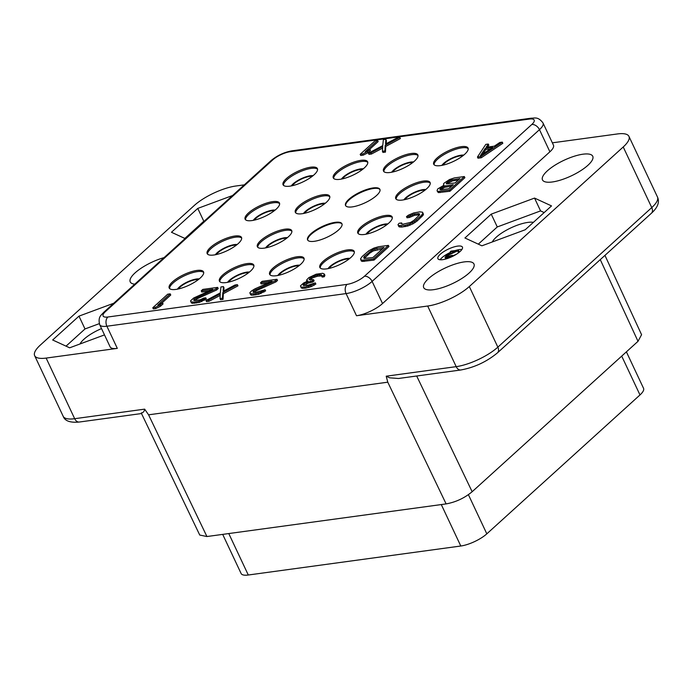 <?xml version="1.0" encoding="UTF-8"?>
<svg xmlns="http://www.w3.org/2000/svg" width="693" height="693" viewBox="0 0 693 693"><rect width="100%" height="100%" fill="white"/><g stroke="black" fill="none" stroke-linecap="round" stroke-linejoin="round"><path stroke-width="1.04" d="M552.356 142.827L617.446 133.948A32.519 10.074 -25.2 0 1 628.932 136.365L657.458 196.985A32.519 10.074 154.8 0 1 651.758 207.588L497.851 347.15A32.519 10.074 154.8 0 1 456.193 366.649L386.209 376.195L387.777 382.189L148.579 414.821L144.655 409.147C144.283 411.512 143.156 412.777 141.259 412.941M657.458 196.985C659.805 202.07 657.77 207.502 651.368 213.288L497.461 352.85C486.694 361.755 474.488 367.463 460.845 369.975A6.774 4.582 -97.8 0 1 456.193 366.649L427.676 306.029L356.505 315.739L346.084 293.589L106.887 326.221L117.308 348.371L46.145 358.082A32.519 10.074 -25.2 0 1 34.65 355.665A32.519 10.074 -25.2 0 1 40.35 345.062L194.257 205.5A32.519 10.074 -25.2 0 1 235.915 186.001L244.308 184.858M460.845 369.975L398.449 378.491L389.648 377.815L386.209 376.195M604.946 255.379L641.579 334.702L638.01 341.32L472.15 491.727C464.492 498.085 455.821 502.148 446.119 503.906L206.921 536.538L199.74 535.048L141.502 413.539M117.308 348.371A20.322 6.298 154.8 0 1 110.126 346.864L99.705 324.714A20.322 6.298 154.8 0 0 106.887 326.221A6.774 4.582 -97.8 0 1 107.883 317.004A13.548 4.201 154.8 0 1 105.466 311.581L272.825 159.823A13.548 4.201 154.8 0 1 290.176 151.706L529.374 119.066A13.548 4.201 154.8 0 1 531.791 124.497L364.431 276.256A13.548 4.201 154.8 0 1 347.08 284.373L107.883 317.004M113.747 303.248L78.976 316.129L52.659 339.986L69.655 347.808L104.496 334.901M232.536 195.53L197.765 208.411L171.457 232.268L185.1 238.548M164.059 257.623A27.781 8.611 -25.2 0 0 135.1 272.851A27.781 8.611 -25.2 0 0 130.31 282.068A27.781 8.611 -25.2 0 0 134.78 284.173M105.466 311.581A6.774 4.522 47.8 0 0 103.655 312.396L271.015 160.637C277.165 155.501 284.165 152.226 292.004 150.814L531.202 118.182C534.416 118.338 537.967 116.164 543.035 123.016L553.456 145.166A20.322 6.298 154.8 0 1 549.895 151.802L382.536 303.551A20.322 6.298 154.8 0 1 356.505 315.739M427.676 306.029A32.519 10.074 -25.2 0 0 469.326 286.538L623.232 146.977A32.519 10.074 -25.2 0 0 628.932 136.365M525.216 229.764L551.524 205.908L534.537 198.085L491.233 214.128L464.925 237.985L481.912 245.807L525.216 229.764M440.289 254.236A13.548 4.201 -25.2 0 0 437.907 258.662A13.548 4.201 -25.2 0 0 447.089 258.619A13.548 4.201 -25.2 0 0 460.057 251.542A13.548 4.201 -25.2 0 0 462.43 247.124A13.548 4.201 -25.2 0 0 453.248 247.158A13.548 4.201 -25.2 0 0 440.289 254.236M428.569 278.569A27.781 8.611 -25.2 0 0 423.778 287.786A27.781 8.611 -25.2 0 0 442.766 287.474A27.781 8.611 -25.2 0 0 469.092 273.042A27.781 8.611 -25.2 0 0 474.029 264.137A27.781 8.611 -25.2 0 0 455.396 263.981A27.781 8.611 -25.2 0 0 428.569 278.569M547.357 170.85A27.781 8.611 -25.2 0 0 542.567 180.067A27.781 8.611 -25.2 0 0 561.555 179.756A27.781 8.611 -25.2 0 0 587.881 165.324A27.781 8.611 -25.2 0 0 592.827 156.419A27.781 8.611 -25.2 0 0 574.185 156.263A27.781 8.611 -25.2 0 0 547.357 170.85M172.54 281.826A18.971 5.882 154.8 0 1 190.696 271.916A18.971 5.882 154.8 0 1 203.543 271.864A18.971 5.882 154.8 0 1 200.216 278.049A18.971 5.882 154.8 0 1 182.068 287.959A18.971 5.882 154.8 0 1 169.213 288.019A18.971 5.882 154.8 0 1 172.54 281.826M222.756 274.974A18.971 5.882 154.8 0 1 240.904 265.064A18.971 5.882 154.8 0 1 253.759 265.012A18.971 5.882 154.8 0 1 250.433 271.197A18.971 5.882 154.8 0 1 232.276 281.107A18.971 5.882 154.8 0 1 219.43 281.167A18.971 5.882 154.8 0 1 222.756 274.974M272.964 268.13A18.971 5.882 154.8 0 1 291.112 258.212A18.971 5.882 154.8 0 1 303.967 258.16A18.971 5.882 154.8 0 1 300.641 264.354A18.971 5.882 154.8 0 1 282.493 274.263A18.971 5.882 154.8 0 1 269.638 274.315A18.971 5.882 154.8 0 1 272.964 268.13M323.181 261.278A18.971 5.882 154.8 0 1 341.328 251.368A18.971 5.882 154.8 0 1 354.175 251.308A18.971 5.882 154.8 0 1 350.849 257.501A18.971 5.882 154.8 0 1 332.701 267.411A18.971 5.882 154.8 0 1 319.845 267.463A18.971 5.882 154.8 0 1 323.181 261.278M210.499 247.41A18.971 5.882 154.8 0 1 228.647 237.5A18.971 5.882 154.8 0 1 241.502 237.448A18.971 5.882 154.8 0 1 238.175 243.633A18.971 5.882 154.8 0 1 220.019 253.543A18.971 5.882 154.8 0 1 207.172 253.603A18.971 5.882 154.8 0 1 210.499 247.41M260.707 240.558A18.971 5.882 154.8 0 1 278.855 230.648A18.971 5.882 154.8 0 1 291.71 230.596A18.971 5.882 154.8 0 1 288.383 236.781A18.971 5.882 154.8 0 1 270.235 246.691A18.971 5.882 154.8 0 1 257.38 246.751A18.971 5.882 154.8 0 1 260.707 240.558M310.923 233.714A18.971 5.882 154.8 0 1 329.071 223.796A18.971 5.882 154.8 0 1 341.918 223.744A18.971 5.882 154.8 0 1 338.591 229.937A18.971 5.882 154.8 0 1 320.443 239.847A18.971 5.882 154.8 0 1 307.588 239.899A18.971 5.882 154.8 0 1 310.923 233.714M361.131 226.862A18.971 5.882 154.8 0 1 379.279 216.952A18.971 5.882 154.8 0 1 392.134 216.892A18.971 5.882 154.8 0 1 388.808 223.085A18.971 5.882 154.8 0 1 370.66 232.995A18.971 5.882 154.8 0 1 357.805 233.047A18.971 5.882 154.8 0 1 361.131 226.862M248.449 212.994A18.971 5.882 154.8 0 1 266.597 203.084A18.971 5.882 154.8 0 1 279.452 203.032A18.971 5.882 154.8 0 1 276.126 209.217A18.971 5.882 154.8 0 1 257.978 219.127A18.971 5.882 154.8 0 1 245.123 219.187A18.971 5.882 154.8 0 1 248.449 212.994M298.657 206.142A18.971 5.882 154.8 0 1 316.814 196.232A18.971 5.882 154.8 0 1 329.66 196.18A18.971 5.882 154.8 0 1 326.334 202.365A18.971 5.882 154.8 0 1 308.186 212.275A18.971 5.882 154.8 0 1 295.331 212.335A18.971 5.882 154.8 0 1 298.657 206.142M348.874 199.298A18.971 5.882 154.8 0 1 367.021 189.38A18.971 5.882 154.8 0 1 379.877 189.328A18.971 5.882 154.8 0 1 376.55 195.521A18.971 5.882 154.8 0 1 358.402 205.431A18.971 5.882 154.8 0 1 345.547 205.483A18.971 5.882 154.8 0 1 348.874 199.298M399.081 192.446A18.971 5.882 154.8 0 1 417.238 182.536A18.971 5.882 154.8 0 1 430.084 182.476A18.971 5.882 154.8 0 1 426.758 188.669A18.971 5.882 154.8 0 1 408.61 198.579A18.971 5.882 154.8 0 1 395.755 198.631A18.971 5.882 154.8 0 1 399.081 192.446M286.4 178.577A18.971 5.882 154.8 0 1 304.556 168.668A18.971 5.882 154.8 0 1 317.403 168.616A18.971 5.882 154.8 0 1 314.076 174.801A18.971 5.882 154.8 0 1 295.928 184.71A18.971 5.882 154.8 0 1 283.073 184.771A18.971 5.882 154.8 0 1 286.4 178.577M336.616 171.725A18.971 5.882 154.8 0 1 354.764 161.816A18.971 5.882 154.8 0 1 367.619 161.764A18.971 5.882 154.8 0 1 364.293 167.949A18.971 5.882 154.8 0 1 346.145 177.858A18.971 5.882 154.8 0 1 333.29 177.919A18.971 5.882 154.8 0 1 336.616 171.725M386.824 164.882A18.971 5.882 154.8 0 1 404.981 154.963A18.971 5.882 154.8 0 1 417.827 154.911A18.971 5.882 154.8 0 1 414.501 161.105A18.971 5.882 154.8 0 1 396.353 171.015A18.971 5.882 154.8 0 1 383.498 171.067A18.971 5.882 154.8 0 1 386.824 164.882M437.04 158.03A18.971 5.882 154.8 0 1 455.188 148.12A18.971 5.882 154.8 0 1 468.044 148.059A18.971 5.882 154.8 0 1 464.717 154.253A18.971 5.882 154.8 0 1 446.561 164.163A18.971 5.882 154.8 0 1 433.714 164.215A18.971 5.882 154.8 0 1 437.04 158.03M477.451 157.025L477.997 158.195L481.297 157.744L502.823 143.295L502.278 142.134L499.809 142.472L494.343 146.154L486.105 147.28L488.27 144.04L485.802 144.378L477.451 157.025L480.743 156.583L502.278 142.134M487.569 147.081L488.825 145.209L488.27 144.04M437.058 190.8L438.305 192.602L449.93 191.259L464.873 177.711L464.327 176.55L454.443 177.893L449.462 179.556L443.996 183.238L443.459 184.043L443.927 185.204L437.638 189.007L437.058 190.8L437.759 191.441L449.385 190.099L464.327 176.55M406.496 216.614L407.042 217.784L409.511 217.446L414.717 215.263L419.672 214.821L414.042 220.235L410.585 222.427L403.04 224.185L401.108 223.718L401.654 222.903L399.177 223.241L397.999 224.627L398.38 225.563L404.842 225.416L409.502 224.038L414.509 221.396L421.283 215.575L422.912 213.149L422.531 212.223L419.776 211.859L413.695 212.942L408.498 215.116L406.496 216.614L408.965 216.277L414.163 214.094L419.204 213.652L419.672 214.813M402.148 224.142L401.654 222.903M398.38 225.563L398.925 226.724L401.68 227.087L407.761 226.005L412.967 223.83L417.065 221.067L423.007 215.358L423.458 214.319L422.531 212.223M360.836 259.918L361.382 261.088L362.396 261.434L374.021 260.092L388.964 246.543L388.418 245.383L378.534 246.725L373.873 248.103L368.858 250.745L362.084 256.566L360.464 258.991L361.85 260.273L373.475 258.931L388.418 245.383M300.823 286.815L301.368 287.976L302.382 288.331L305.769 288.115L311.252 286.625L315.861 284.043L315.306 282.874L307.224 285.447L303.239 285.256L303.369 284.502L306.098 282.666L312.309 280.838L313.582 279.686L309.182 279.548L310.906 277.356L313.409 276.031L319.404 274.723L321.647 274.904L321.613 275.892L323.674 275.615L324.341 274.047L322.73 273.293L316.138 274.194L308.844 277.633L306.713 279.885L306.583 280.639L308.004 280.934L303.629 283.004L300.45 285.88L300.823 286.815L301.836 287.162L305.223 286.945L310.707 285.464L315.306 282.874M303.369 284.502L303.915 285.663L308.108 283.142L312.864 281.999L314.128 280.847L313.582 279.686M310.057 279.946L312.5 277.884L317.481 276.23L321.613 275.901L322.158 277.061L324.22 276.776L324.887 275.216L324.341 274.047M253.707 292.515L256.436 290.679L275.918 281.895L277.503 280.457L276.957 279.288L262.127 281.315L260.542 282.753L272.072 281.185L254.781 288.929L251.316 291.112L249.826 292.792L250.199 293.719L255.015 293.797L260.499 292.316L265.098 289.726L255.37 292.524L253.023 292.108L253.794 290.783L275.364 280.734L276.957 279.288M260.542 282.753L261.088 283.922L268.087 282.969M250.199 293.719L250.745 294.88L251.758 295.235L258.758 294.282L265.644 290.895L265.098 289.726M223.778 290.947L223.969 287.76L223.415 286.599L220.946 286.928L220.313 292.896L206.003 300.485L206.549 301.646L209.026 301.308L220.192 295.383M209.026 301.308L208.472 300.147L220.279 293.884L220.01 298.57L220.556 299.74L223.025 299.402L223.337 293.728L237.968 285.854L237.422 284.684L234.944 285.022L223.146 291.285L223.415 286.599M193.849 299.445L194.395 300.606L197.133 298.77L216.606 289.986L218.2 288.548L217.654 287.378L202.824 289.405L201.239 290.843L212.768 289.276L193.702 297.999L190.523 300.883L190.896 301.81L194.057 302.113L198.908 301.204L204.114 299.029L205.795 297.817L203.733 298.094L200.086 299.818L194.317 300.606L193.719 300.199L194.49 298.865L216.06 288.825L217.654 287.378M201.239 290.843L201.784 292.013L208.784 291.06M190.896 301.81L191.441 302.971L192.455 303.326L199.454 302.373L206.341 298.986L205.795 297.817M152.798 307.744L153.344 308.905L155.812 308.567L160.507 306.211L163.054 303.906L162.508 302.746L157.805 305.102L170.209 293.858L167.732 294.187L152.798 307.744L155.267 307.406L159.962 305.05L162.508 302.746M161.911 303.04L170.755 295.019L170.209 293.858M386.2 143.668L386.391 140.48L385.845 139.31L383.368 139.648L382.744 145.608L368.425 153.196L368.979 154.366L371.448 154.028L382.614 148.103M371.448 154.028L370.902 152.858L382.709 146.595L382.432 151.291L382.978 152.451L385.447 152.113L385.758 146.44L400.389 138.565L399.844 137.396L397.375 137.734L385.568 144.005L385.845 139.31M360.187 154.322L360.741 155.483L363.21 155.145L367.905 152.798L370.452 150.485L369.906 149.324L365.202 151.68L377.607 140.436L375.13 140.774L360.187 154.322L362.664 153.985L367.359 151.628L369.906 149.324M369.308 149.619L378.153 141.597L377.607 140.436M169.594 288.548A18.971 5.882 -25.2 0 1 173.094 282.995A18.971 5.882 154.8 0 1 190.315 273.389A18.971 5.882 154.8 0 1 203.716 272.496M199.229 278.898A13.548 4.201 154.8 0 0 179.236 287.119A13.548 4.201 -25.2 0 0 177.391 289.18M178.491 288.946A12.197 3.777 -25.2 0 1 180.223 286.98A12.197 3.777 154.8 0 1 198.354 279.6M468.399 494.663L486.824 533.835L639.985 394.949A20.322 6.298 154.8 0 0 643.546 388.314L626.394 351.853M228.777 533.558L248.285 575.008A20.322 6.298 154.8 0 1 241.103 573.501L222.696 534.39M248.285 575.008L460.793 546.015A20.322 6.298 154.8 0 0 486.824 533.835M236.304 245.183A12.197 3.777 154.8 0 0 218.182 252.564A12.197 3.777 -25.2 0 0 216.441 254.53M237.188 244.482A13.548 4.201 154.8 0 0 217.195 252.702A13.548 4.201 -25.2 0 0 215.341 254.764M241.666 238.08A18.971 5.882 154.8 0 0 228.266 238.972A18.971 5.882 154.8 0 0 211.044 248.579A18.971 5.882 -25.2 0 0 207.545 254.132M274.263 210.767A12.197 3.777 154.8 0 0 256.133 218.148A12.197 3.777 -25.2 0 0 254.4 220.114M275.138 210.066A13.548 4.201 154.8 0 0 255.145 218.286A13.548 4.201 -25.2 0 0 253.3 220.348M279.625 203.664A18.971 5.882 154.8 0 0 266.216 204.556A18.971 5.882 154.8 0 0 248.995 214.163A18.971 5.882 -25.2 0 0 245.504 219.716M312.214 176.351A12.197 3.777 154.8 0 0 294.092 183.732A12.197 3.777 -25.2 0 0 292.351 185.698M313.097 175.65A13.548 4.201 154.8 0 0 293.096 183.87A13.548 4.201 -25.2 0 0 291.251 185.932M317.576 169.248A18.971 5.882 154.8 0 0 304.175 170.14A18.971 5.882 154.8 0 0 286.954 179.747A18.971 5.882 -25.2 0 0 283.454 185.3M248.562 272.756A12.197 3.777 154.8 0 0 230.44 280.128A12.197 3.777 -25.2 0 0 228.699 282.103M249.445 272.054A13.548 4.201 154.8 0 0 229.452 280.267A13.548 4.201 -25.2 0 0 227.599 282.328M253.924 265.644A18.971 5.882 154.8 0 0 240.523 266.536A18.971 5.882 154.8 0 0 223.302 276.143A18.971 5.882 -25.2 0 0 219.802 281.696M286.521 238.34A12.197 3.777 154.8 0 0 268.39 245.712A12.197 3.777 -25.2 0 0 266.658 247.687M287.396 237.638A13.548 4.201 154.8 0 0 267.403 245.85A13.548 4.201 -25.2 0 0 265.558 247.912M291.883 231.228A18.971 5.882 154.8 0 0 278.473 232.12A18.971 5.882 154.8 0 0 261.252 241.727A18.971 5.882 -25.2 0 0 257.761 247.28M324.471 203.924A12.197 3.777 154.8 0 0 306.349 211.296A12.197 3.777 -25.2 0 0 304.608 213.271M325.355 203.222A13.548 4.201 154.8 0 0 305.362 211.434A13.548 4.201 -25.2 0 0 303.508 213.496M329.833 196.812A18.971 5.882 154.8 0 0 316.432 197.704A18.971 5.882 154.8 0 0 299.211 207.311A18.971 5.882 -25.2 0 0 295.712 212.864M362.422 169.508A12.197 3.777 154.8 0 0 344.3 176.88A12.197 3.777 -25.2 0 0 342.567 178.855M363.305 168.806A13.548 4.201 154.8 0 0 343.312 177.018A13.548 4.201 -25.2 0 0 341.458 179.08M367.792 162.396A18.971 5.882 154.8 0 0 354.383 163.288A18.971 5.882 154.8 0 0 337.162 172.895A18.971 5.882 -25.2 0 0 333.662 178.447M298.778 265.904A12.197 3.777 154.8 0 0 280.648 273.285A12.197 3.777 -25.2 0 0 278.915 275.251M299.653 265.202A13.548 4.201 154.8 0 0 279.66 273.414A13.548 4.201 -25.2 0 0 277.815 275.485M304.14 258.792A18.971 5.882 154.8 0 0 290.739 259.693A18.971 5.882 154.8 0 0 273.51 269.291A18.971 5.882 -25.2 0 0 270.019 274.852M412.638 162.656A12.197 3.777 154.8 0 0 394.508 170.036A12.197 3.777 -25.2 0 0 392.775 172.003M413.513 161.954A13.548 4.201 154.8 0 0 393.52 170.166A13.548 4.201 -25.2 0 0 391.675 172.236M418 155.544A18.971 5.882 154.8 0 0 404.599 156.445A18.971 5.882 154.8 0 0 387.378 166.043A18.971 5.882 -25.2 0 0 383.879 171.604M348.986 259.052A12.197 3.777 154.8 0 0 330.864 266.433A12.197 3.777 -25.2 0 0 329.123 268.399M349.87 258.35A13.548 4.201 154.8 0 0 329.877 266.562A13.548 4.201 -25.2 0 0 328.023 268.633M354.348 251.94A18.971 5.882 154.8 0 0 340.947 252.841A18.971 5.882 154.8 0 0 323.726 262.439A18.971 5.882 -25.2 0 0 320.227 268M386.937 224.636A12.197 3.777 154.8 0 0 368.815 232.016A12.197 3.777 -25.2 0 0 367.082 233.983M387.82 223.934A13.548 4.201 154.8 0 0 367.827 232.146A13.548 4.201 -25.2 0 0 365.973 234.217M392.307 217.524A18.971 5.882 154.8 0 0 378.898 218.425A18.971 5.882 154.8 0 0 361.677 228.023A18.971 5.882 -25.2 0 0 358.177 233.584M424.896 190.22A12.197 3.777 154.8 0 0 406.765 197.6A12.197 3.777 -25.2 0 0 405.033 199.567M425.771 189.518A13.548 4.201 154.8 0 0 405.777 197.73A13.548 4.201 -25.2 0 0 403.932 199.801M430.258 183.108A18.971 5.882 154.8 0 0 416.857 184.009A18.971 5.882 154.8 0 0 399.636 193.607A18.971 5.882 -25.2 0 0 396.136 199.168M462.846 155.804A12.197 3.777 154.8 0 0 444.724 163.184A12.197 3.777 -25.2 0 0 442.983 165.151M463.73 155.102A13.548 4.201 154.8 0 0 443.737 163.314A13.548 4.201 -25.2 0 0 441.883 165.384M468.208 148.692A18.971 5.882 154.8 0 0 454.807 149.593A18.971 5.882 154.8 0 0 437.586 159.191A18.971 5.882 -25.2 0 0 434.087 164.752M307.753 240.176A18.971 5.882 154.8 0 1 311.192 234.295A18.971 5.882 154.8 0 1 328.88 224.532A18.971 5.882 154.8 0 1 342.03 224.047M345.712 205.76A18.971 5.882 154.8 0 1 349.151 199.879A18.971 5.882 154.8 0 1 366.831 190.116A18.971 5.882 154.8 0 1 379.989 189.631M481.297 157.744L480.743 156.583M480.37 155.648L485.247 148.371L492.662 147.358L480.37 155.648M482.796 154.011L485.793 149.541L485.247 148.371M485.793 149.541L490.358 148.917M449.93 191.259L449.385 190.099M440.046 192.611L439.501 191.441M438.305 192.602L437.759 191.441M448.821 188.704L440.991 189.769L439.89 189.189L443.892 186.192L453.265 184.667L448.821 188.704M446.786 182.614L450.563 180.137L459.944 178.612L455.18 182.935L446.431 183.888L446.786 182.614L447.34 183.775L448.293 182.917L447.739 181.748M440.835 189.752L444.438 187.361L451.654 186.131M440.107 189.657L439.89 189.189M440.982 189.544L440.427 188.383M441.614 188.972L441.069 187.803M442.983 188.046L442.429 186.885M444.438 187.361L443.892 186.192M445.989 186.902L445.443 185.733M448.293 182.917L452.668 180.847L458.333 180.076M449.653 181.99L449.107 180.83M451.117 181.306L450.563 180.137M452.668 180.847L452.122 179.678M446.465 183.888L446.249 183.42M409.511 217.446L408.965 216.277M423.458 214.319L422.912 213.149M423.007 215.358L422.461 214.189M421.829 216.744L421.283 215.575M417.065 221.067L416.51 219.898M415.064 222.566L414.509 221.396M412.967 223.83L412.413 222.661M410.048 225.208L409.502 224.038M407.761 226.005L407.215 224.844M405.388 226.576L404.842 225.416M401.68 227.087L401.134 225.918M399.939 227.079L399.393 225.909M419.689 214.7L419.204 213.652M418.425 214.761L417.87 213.591M414.717 215.263L414.163 214.094M412.751 215.774L412.205 214.613M410.88 216.519L410.325 215.358M364.137 261.443L363.591 260.273M374.021 260.092L373.475 258.931M362.396 261.434L361.85 260.273M372.912 257.536L364.171 258.48L363.695 257.32L364.561 256.228L372.791 249.714L376.628 248.458L384.035 247.444L372.912 257.536M363.695 257.32L364.249 258.489L369.871 253.066L373.336 250.883L382.423 248.908M365.107 257.389L364.561 256.228M369.871 253.066L369.326 251.905M371.561 251.862L371.006 250.693M373.336 250.883L372.791 249.714M375.208 250.138L374.662 248.969M377.174 249.627L376.628 248.458M324.757 275.97L324.211 274.8M324.22 276.776L323.674 275.615M321.647 275.805L321.145 274.731M319.949 275.892L319.404 274.723M317.481 276.23L316.926 275.06M315.098 276.802L314.553 275.632M313.955 277.2L313.409 276.031M312.5 277.884L311.954 276.724M311.452 278.517L310.906 277.356M310.178 279.669L309.632 278.508M312.864 281.999L312.309 280.838M311.209 282.224L310.663 281.063M308.108 283.142L307.562 281.973M306.644 283.827L306.098 282.666M304.548 285.092L304.002 283.931M314.172 285.247L313.626 284.087M311.252 286.625L310.707 285.464M308.974 287.43L308.428 286.261M305.769 288.115L305.223 286.945M304.946 288.227L304.4 287.058M302.382 288.331L301.836 287.162M306.93 281.384L306.583 280.639M275.918 281.895L275.364 280.734M256.436 290.679L255.89 289.509M254.34 291.944L253.794 290.783M253.699 292.515L253.153 291.355M263.964 292.099L263.418 290.939M261.044 293.477L260.499 292.316M258.758 294.282L258.212 293.113M255.561 294.958L255.015 293.797M253.915 295.183L253.361 294.023M251.758 295.235L251.212 294.066M223.337 293.728L222.791 292.559L237.422 284.684M223.025 299.402L222.479 298.233L222.791 292.559M220.01 298.57L222.479 298.233M206.003 300.485L208.472 300.147M216.606 289.986L216.06 288.825M197.133 298.77L196.578 297.6M195.036 300.034L194.49 298.865M204.66 300.19L204.114 299.029M201.741 301.568L201.195 300.407M199.454 302.373L198.908 301.204M196.258 303.049L195.703 301.888M194.612 303.274L194.057 302.113M192.455 303.326L191.909 302.157M160.507 306.211L159.962 305.05M155.812 308.567L155.267 307.406M385.758 146.44L385.213 145.27L399.844 137.396M385.447 152.113L384.901 150.953L385.213 145.27M382.432 151.291L384.901 150.953M368.425 153.196L370.902 152.858M367.905 152.798L367.359 151.628M363.21 155.145L362.664 153.985M491.233 214.128L497.271 226.949L478.309 244.144M534.537 198.085L540.575 210.906L497.271 226.949M544.178 212.569L540.575 210.906M533.402 222.34A24.731 7.666 -25.2 0 0 496.223 237.231A24.731 7.666 -25.2 0 0 492.273 241.97M450.45 252.391A13.548 4.201 -25.2 0 0 441.935 257.735A13.548 4.201 -25.2 0 0 440.107 259.762M461.876 249.515A13.548 4.201 -25.2 0 0 455.162 250.571M452.728 255.873L456.626 254.123M458.532 252.798L457.614 250.849L458.411 250.13L450.996 251.143L450.199 251.862L455.968 251.074L446.431 255.431L445.027 257.337L447.435 257.38L451.637 255.951L452.477 255.345L451.446 255.483L446.742 256.739L446.829 255.873L457.614 250.849M459.355 252.139L458.411 250.13M448.518 256.609L447.877 255.241M447.236 256.739L446.829 255.873M446.777 256.739L446.509 256.159M452.893 256.228L452.477 255.345M451.983 256.679L451.637 255.951M450.511 257.337L450.181 256.635M449.393 257.796L449.038 257.042M447.895 258.35L447.435 257.38M447.132 258.602L446.613 257.493M446.188 258.896L445.538 257.519M445.816 259L445.027 257.337M450.9 253.343L450.199 251.862M78.976 316.129L85.005 328.95L66.043 346.145M99.298 323.657L85.005 328.95M101.525 328.586A24.731 7.666 -25.2 0 0 83.957 339.232A24.731 7.666 -25.2 0 0 80.016 343.971M197.765 208.411L203.803 221.232L184.84 238.427M204.461 220.989L203.803 221.232M144.655 409.147L74.671 418.702A32.519 10.074 154.8 0 1 63.176 416.285L34.65 355.665M46.145 358.082L74.671 418.702A6.774 4.582 -97.8 0 0 79.323 422.028C70.227 422.895 64.847 420.98 63.176 416.285M416.684 375.996L472.15 491.727M387.777 382.189L446.119 503.906M206.921 536.538L148.579 414.821M271.015 160.637A6.774 4.522 47.8 0 1 272.825 159.823M292.004 150.814A6.774 4.582 82.2 0 0 290.176 151.706M531.202 118.182A6.774 4.582 82.2 0 0 529.374 119.066M543.035 123.016A20.322 6.298 154.8 0 1 539.475 129.652A6.774 4.522 -132.2 0 0 531.791 124.497M382.536 303.551L372.115 281.41L539.475 129.652L549.895 151.802M623.232 146.977L651.758 207.588A6.774 4.522 -132.2 0 1 651.368 213.288M497.461 352.85A6.774 4.522 -132.2 0 0 497.851 347.15L469.326 286.538M364.431 276.256A6.774 4.522 -132.2 0 1 372.115 281.41A20.322 6.298 154.8 0 1 346.084 293.589A6.774 4.582 -97.8 0 1 347.08 284.373M621.708 356.107L639.985 394.949M441.285 504.565L460.793 546.015M638.01 341.32L600.268 259.615M103.655 312.396C101.559 315.072 97.635 316.519 99.705 324.714M141.727 413.513L79.323 422.028"/></g></svg>
